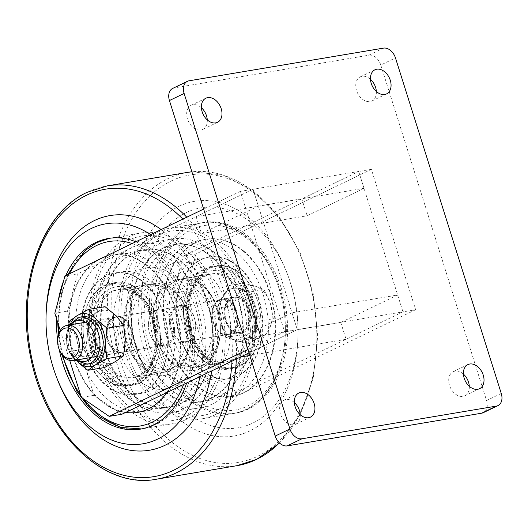 <?xml version="1.0" encoding="UTF-8"?>
<svg xmlns="http://www.w3.org/2000/svg" width="528" height="528" viewBox="0 0 528 528"><rect width="100%" height="100%" fill="white"/><g stroke="black" fill="none" stroke-linecap="round" stroke-linejoin="round"><path stroke-width="0.4" stroke-dasharray="2.64 1.98" d="M469.3 386.291A13.385 9.451 -115.8 0 1 464.831 395.802A13.385 9.451 -115.8 0 1 462.997 396.376A13.385 9.451 -115.8 0 1 449.955 386.615A13.385 9.451 -115.8 0 1 453.202 371.692A13.385 9.451 -115.8 0 1 455.03 371.111A13.385 9.451 -115.8 0 1 463.426 374.108M300.221 414.711A13.385 9.451 -115.8 0 1 295.753 424.215A13.385 9.451 -115.8 0 1 293.918 424.796A13.385 9.451 -115.8 0 1 280.876 415.028A13.385 9.451 -115.8 0 1 284.117 400.105A13.385 9.451 -115.8 0 1 285.952 399.531A13.385 9.451 -115.8 0 1 294.347 402.527M376.345 91.476A13.385 9.451 -115.8 0 1 371.877 100.987A13.385 9.451 -115.8 0 1 370.042 101.567A13.385 9.451 -115.8 0 1 357.001 91.799A13.385 9.451 -115.8 0 1 360.248 76.877A13.385 9.451 -115.8 0 1 362.076 76.296A13.385 9.451 -115.8 0 1 370.471 79.299M207.266 119.896A13.385 9.451 -115.8 0 1 202.798 129.406A13.385 9.451 -115.8 0 1 200.963 129.987A13.385 9.451 -115.8 0 1 187.922 120.219A13.385 9.451 -115.8 0 1 191.162 105.296A13.385 9.451 -115.8 0 1 192.997 104.716A13.385 9.451 -115.8 0 1 201.392 107.712M172.709 88.407A11.9 8.402 -115.8 0 1 174.339 87.892L189.037 80.804M383.48 48.121L368.782 55.216L174.339 87.892M368.782 55.216A11.9 8.402 -115.8 0 1 380.78 65.023L395.472 57.935M501.263 393.459L486.565 400.547L380.78 65.023M486.565 400.547A11.9 8.402 -115.8 0 1 483.285 412.685M236.24 311.428A17.846 12.375 -99.5 0 0 221.905 299.317A17.846 12.375 -99.5 0 0 213.484 322.403A17.846 12.375 -99.5 0 0 227.825 334.514A17.846 12.375 -99.5 0 0 236.24 311.428M248.926 309.296A17.846 12.375 -99.5 0 0 234.59 297.185A17.846 12.375 -99.5 0 0 226.169 320.272A17.846 12.375 -99.5 0 0 240.504 332.383A17.846 12.375 -99.5 0 0 248.926 309.296M240.405 357.067L235.092 340.223L340.765 322.456L346.078 339.306L402.97 311.863L297.29 329.624L253.031 189.235L240.346 191.367L284.612 331.756L297.29 329.624L291.977 312.774L397.657 295.013L402.97 311.863L358.703 171.475L371.382 169.343L415.648 309.731L402.97 311.863L227.561 396.482L240.24 394.357L212.428 375.428L199.742 377.553L173.184 293.324L185.869 291.192L212.428 375.428M415.648 309.731L240.24 394.357M364.016 188.318L307.124 215.767L301.811 198.917L358.703 171.475L253.031 189.235L258.337 206.078L364.016 188.318L358.703 171.475L183.295 256.1L173.184 293.324M199.742 377.553L227.561 396.482M371.382 169.343L195.974 253.968L183.295 256.1M185.869 291.192L195.974 253.968M130.568 329.188A17.846 12.375 -99.5 0 0 116.233 317.077A17.846 12.375 -99.5 0 0 107.811 340.164A17.846 12.375 -99.5 0 0 122.146 352.275A17.846 12.375 -99.5 0 0 130.568 329.188M95.132 342.296A17.846 12.375 80.5 0 1 103.547 319.209A17.846 12.375 80.5 0 1 117.889 331.32A17.846 12.375 80.5 0 1 109.468 354.407A17.846 12.375 80.5 0 1 95.132 342.296M240.346 191.367L203.643 209.075M60.265 330.462L69.703 360.393M284.612 331.756L247.909 349.457M297.29 329.624L248.998 352.922L297.29 329.624M121.882 414.249L94.07 395.32L67.511 311.084L77.623 273.86L64.937 275.992M301.811 198.917L196.139 216.678L253.031 189.235L77.623 273.86M54.826 313.216L67.511 311.084M94.07 395.32L81.385 397.452M196.139 216.678L201.452 233.528L307.124 215.767M258.337 206.078L201.452 233.528M346.078 339.306L249.81 355.489M291.977 312.774L235.092 340.223M397.657 295.013L340.765 322.456M235.91 340.784A26.77 18.559 -99.5 0 0 241.982 341.18A26.77 18.559 -99.5 0 0 256.324 316.015A26.77 18.559 -99.5 0 0 239.177 288.783A26.77 18.559 -99.5 0 0 233.105 288.387A26.77 18.559 -99.5 0 0 218.764 313.553A26.77 18.559 -99.5 0 0 235.91 340.784M253.823 332.409A26.77 18.559 80.5 0 1 242.827 341.042A26.77 18.559 80.5 0 1 236.755 340.639L247.592 343.82L260.06 320.998L255.46 306.405A26.77 18.559 80.5 0 1 253.823 332.409M240.022 288.638A26.77 18.559 80.5 0 1 255.46 306.405L250.859 291.819L240.022 288.638L229.192 285.463L222.955 296.875A26.77 18.559 80.5 0 1 233.957 288.242A26.77 18.559 80.5 0 1 240.022 288.638M59.268 349.668A17.846 12.375 80.5 0 1 57.658 340.098M222.955 296.875L216.724 308.286L221.324 322.872A26.77 18.559 80.5 0 1 222.955 296.875M221.324 322.872L225.925 337.465L236.755 340.639A26.77 18.559 80.5 0 1 221.324 322.872M251.764 338.118A26.77 18.559 -99.5 0 0 268.831 329.888A26.77 18.559 -99.5 0 0 270.461 303.884L273.365 318.76L268.831 329.888L260.898 341.583L251.764 338.118L239.23 335.227L236.333 320.351A26.77 18.559 -99.5 0 0 251.764 338.118M237.963 294.353A26.77 18.559 -99.5 0 0 236.333 320.351L230.03 306.049L237.963 294.353L242.497 283.226L255.031 286.117A26.77 18.559 -99.5 0 0 237.963 294.353M255.031 286.117A26.77 18.559 80.5 0 1 270.461 303.884L264.165 289.582L255.031 286.117M225.925 337.465L239.23 335.227M247.592 343.82L260.898 341.583M216.724 308.286L230.03 306.049M229.192 285.463L242.497 283.226M250.859 291.819L264.165 289.582M260.06 320.998L273.365 318.76M153.212 311.85A42.385 29.39 -99.5 0 0 152.797 317.341A42.385 29.39 -99.5 0 0 156.611 340.072A42.385 29.39 -99.5 0 0 187.664 366.049A42.385 29.39 -99.5 0 0 211.979 336.184A42.385 29.39 -99.5 0 0 187.684 283.734A42.385 29.39 -99.5 0 0 153.212 311.85M215.114 336.56A44.616 30.934 80.5 0 1 191.572 367.752A44.616 30.934 80.5 0 1 156.829 340.652A44.616 30.934 80.5 0 1 152.81 316.721A44.616 30.934 80.5 0 1 153.245 310.946A44.616 30.934 80.5 0 1 176.788 279.754A44.616 30.934 80.5 0 1 215.114 336.56M260.436 331.643A51.308 35.574 80.5 0 1 218.704 365.68A51.308 35.574 80.5 0 1 189.295 302.188A51.308 35.574 80.5 0 1 218.724 266.033A51.308 35.574 80.5 0 1 256.318 297.482A51.308 35.574 80.5 0 1 260.938 324.997A51.308 35.574 80.5 0 1 260.436 331.643M188.252 302.062A52.048 36.089 -99.5 0 0 232.967 368.333A52.048 36.089 -99.5 0 0 260.423 331.94A52.048 36.089 -99.5 0 0 260.931 325.202A52.048 36.089 -99.5 0 0 256.245 297.29A52.048 36.089 -99.5 0 0 215.708 265.67A52.048 36.089 -99.5 0 0 188.252 302.062M184.008 303.079A51.308 35.574 -99.5 0 0 183.506 309.718A51.308 35.574 -99.5 0 0 188.133 337.234A51.308 35.574 -99.5 0 0 225.72 368.683A51.308 35.574 -99.5 0 0 255.149 332.528A51.308 35.574 -99.5 0 0 225.74 269.036A51.308 35.574 -99.5 0 0 184.008 303.079M256.192 332.653A52.048 36.089 80.5 0 1 228.736 369.046A52.048 36.089 80.5 0 1 188.206 337.425A52.048 36.089 80.5 0 1 183.513 309.514A52.048 36.089 80.5 0 1 184.021 302.775A52.048 36.089 80.5 0 1 211.484 266.383A52.048 36.089 80.5 0 1 256.192 332.653M169.706 318.681A18.592 12.89 80.5 0 1 180.371 305.587A18.592 12.89 80.5 0 1 193.987 316.978A18.592 12.89 80.5 0 1 195.664 326.944A18.592 12.89 80.5 0 1 195.485 329.353A18.592 12.89 80.5 0 1 180.365 341.689A18.592 12.89 80.5 0 1 169.706 318.681M195.492 329.05A17.846 12.375 -99.5 0 0 195.67 326.74A17.846 12.375 -99.5 0 0 194.06 317.17A17.846 12.375 -99.5 0 0 180.167 306.332A17.846 12.375 -99.5 0 0 170.749 318.806A17.846 12.375 -99.5 0 0 186.08 341.53A17.846 12.375 -99.5 0 0 195.492 329.05M237.752 322.252A18.592 12.89 -99.5 0 0 227.099 299.244A18.592 12.89 -99.5 0 0 211.979 311.579A18.592 12.89 -99.5 0 0 211.794 313.988A18.592 12.89 -99.5 0 0 213.47 323.954A18.592 12.89 -99.5 0 0 227.086 335.346A18.592 12.89 -99.5 0 0 237.752 322.252M211.966 311.883A17.846 12.375 80.5 0 1 221.377 299.402A17.846 12.375 80.5 0 1 236.709 322.126A17.846 12.375 80.5 0 1 227.297 334.6A17.846 12.375 80.5 0 1 213.398 323.763A17.846 12.375 80.5 0 1 211.787 314.193A17.846 12.375 80.5 0 1 211.966 311.883M250.51 330.607A44.616 30.934 80.5 0 1 226.974 361.799A44.616 30.934 80.5 0 1 188.648 304.999A44.616 30.934 80.5 0 1 212.183 273.808A44.616 30.934 80.5 0 1 250.51 330.607M131.69 320.021A42.385 29.39 80.5 0 1 154.737 285.727A42.385 29.39 80.5 0 1 187.44 311.52A42.385 29.39 80.5 0 1 191.261 334.25A42.385 29.39 80.5 0 1 191.228 335.122A42.385 29.39 80.5 0 1 159.713 368.966A42.385 29.39 80.5 0 1 131.69 320.021M191.215 335.782A44.616 30.934 -99.5 0 0 191.242 334.864A44.616 30.934 -99.5 0 0 187.222 310.939A44.616 30.934 -99.5 0 0 152.48 283.84A44.616 30.934 -99.5 0 0 128.535 319.889A44.616 30.934 -99.5 0 0 167.27 371.837A44.616 30.934 -99.5 0 0 191.215 335.782M155.225 343.814A51.308 35.574 -99.5 0 0 121.301 284.559A51.308 35.574 -99.5 0 0 83.153 325.538A51.308 35.574 -99.5 0 0 83.114 326.594A51.308 35.574 -99.5 0 0 87.74 354.11A51.308 35.574 -99.5 0 0 127.327 385.334A51.308 35.574 -99.5 0 0 155.225 343.814M83.16 325.314A52.048 36.089 80.5 0 1 111.091 283.259A52.048 36.089 80.5 0 1 156.281 343.86A52.048 36.089 80.5 0 1 128.344 385.915A52.048 36.089 80.5 0 1 87.813 354.301A52.048 36.089 80.5 0 1 83.12 326.383A52.048 36.089 80.5 0 1 83.16 325.314M88.433 324.647A51.308 35.574 80.5 0 1 116.338 283.133A51.308 35.574 80.5 0 1 155.925 314.351A51.308 35.574 80.5 0 1 160.545 341.873A51.308 35.574 80.5 0 1 160.512 342.929A51.308 35.574 80.5 0 1 122.357 383.902A51.308 35.574 80.5 0 1 88.433 324.647M160.505 343.147A52.048 36.089 -99.5 0 0 160.545 342.078A52.048 36.089 -99.5 0 0 155.852 314.16A52.048 36.089 -99.5 0 0 115.315 282.546A52.048 36.089 -99.5 0 0 87.384 324.608A52.048 36.089 -99.5 0 0 132.574 385.209A52.048 36.089 -99.5 0 0 160.505 343.147M148.401 324.258A18.592 12.89 -99.5 0 0 148.388 324.641A18.592 12.89 -99.5 0 0 150.064 334.613A18.592 12.89 -99.5 0 0 164.406 345.926A18.592 12.89 -99.5 0 0 174.517 330.884A18.592 12.89 -99.5 0 0 162.228 309.415A18.592 12.89 -99.5 0 0 148.401 324.258M173.468 330.838A17.846 12.375 80.5 0 1 163.891 345.259A17.846 12.375 80.5 0 1 149.992 334.422A17.846 12.375 80.5 0 1 148.381 324.845A17.846 12.375 80.5 0 1 148.394 324.482A17.846 12.375 80.5 0 1 157.971 310.061A17.846 12.375 80.5 0 1 173.468 330.838M132.244 337.986A18.592 12.89 80.5 0 1 118.424 352.829A18.592 12.89 80.5 0 1 106.135 331.366A18.592 12.89 80.5 0 1 116.239 316.325A18.592 12.89 80.5 0 1 130.581 327.637A18.592 12.89 80.5 0 1 132.257 337.603A18.592 12.89 80.5 0 1 132.244 337.986M107.184 331.406A17.846 12.375 -99.5 0 0 122.674 352.183A17.846 12.375 -99.5 0 0 132.251 337.768A17.846 12.375 -99.5 0 0 132.264 337.399A17.846 12.375 -99.5 0 0 130.654 327.829A17.846 12.375 -99.5 0 0 116.761 316.985A17.846 12.375 -99.5 0 0 107.184 331.406M155.813 341.735A44.616 30.934 -99.5 0 0 117.077 289.793A44.616 30.934 -99.5 0 0 93.133 325.842A44.616 30.934 -99.5 0 0 131.868 377.784A44.616 30.934 -99.5 0 0 155.813 341.735M93.951 334.468A17.846 12.375 -99.5 0 0 106.372 354.367A17.846 12.375 -99.5 0 0 119.064 339.148A17.846 12.375 -99.5 0 0 106.643 319.242A17.846 12.375 -99.5 0 0 93.951 334.468M116.378 338.996A15.431 10.699 80.5 0 1 108.075 352.189A15.431 10.699 80.5 0 1 94.664 334.95A15.431 10.699 80.5 0 1 102.96 321.757A15.431 10.699 80.5 0 1 116.378 338.996M70.29 339.049A15.431 10.699 -99.5 0 0 83.701 356.288A15.431 10.699 -99.5 0 0 92.004 343.094A15.431 10.699 -99.5 0 0 78.586 325.849A15.431 10.699 -99.5 0 0 70.29 339.049M82.487 316.714A23.793 16.5 -99.5 0 0 69.689 337.062A23.793 16.5 -99.5 0 0 90.374 363.647M68.673 325.07L67.597 336.673L69.181 351.595L78.25 362.604M69.412 321.176L86.09 318.371L87.674 333.3A26.77 18.559 -99.5 0 0 96.921 357.865L85.859 348.797L87.674 333.3A26.77 18.559 -99.5 0 1 97.264 312.239L86.09 318.371M85.859 348.797L69.181 351.595M105.039 306.669L97.264 312.239A26.77 18.559 -99.5 0 1 116.101 315.744A26.77 18.559 -99.5 0 1 125.341 340.316A26.77 18.559 -99.5 0 1 115.751 361.376A26.77 18.559 -99.5 0 1 96.921 357.865L104.577 367.514M78.448 362.71A26.77 18.559 80.5 0 1 76.837 361.244A26.77 18.559 80.5 0 1 67.597 336.673A26.77 18.559 80.5 0 1 71.524 321.499M186.384 212.513A111.54 77.339 80.5 0 1 287.951 275.557A111.54 77.339 80.5 0 1 298.003 335.372A111.54 77.339 80.5 0 1 252.78 423.093A111.54 77.339 80.5 0 1 148.467 352.11A111.54 77.339 80.5 0 1 186.384 212.513M178.886 206.382A118.972 82.493 80.5 0 1 287.225 273.629A118.972 82.493 80.5 0 1 297.95 337.432A118.972 82.493 80.5 0 1 249.711 431A118.972 82.493 80.5 0 1 138.448 355.285A118.972 82.493 80.5 0 1 178.886 206.382M200.006 376.556A111.54 77.339 -99.5 0 0 150.638 234.643M161.139 229.581A118.972 82.493 80.5 0 1 211.702 370.913M186.001 419.536A96.664 67.03 80.5 0 1 173.257 423.608A96.664 67.03 80.5 0 1 93.047 348.803A96.664 67.03 80.5 0 1 128.462 237.032A96.664 67.03 80.5 0 1 141.207 232.954A96.664 67.03 80.5 0 1 221.417 307.758A96.664 67.03 80.5 0 1 186.001 419.536M59.248 349.622A96.664 67.03 80.5 0 1 57.658 340.144M56.509 318.536A96.664 67.03 80.5 0 1 58.291 300.458M63.664 280.698A96.664 67.03 80.5 0 1 65.782 275.583M248.351 409.055A96.664 67.03 80.5 0 1 235.6 413.127A96.664 67.03 80.5 0 1 155.397 338.323A96.664 67.03 80.5 0 1 190.806 226.552A96.664 67.03 80.5 0 1 203.557 222.473A96.664 67.03 80.5 0 1 283.76 297.277A96.664 67.03 80.5 0 1 248.351 409.055M215.596 414.559A96.664 67.03 80.5 0 1 202.844 418.638A96.664 67.03 80.5 0 1 122.641 343.834A96.664 67.03 80.5 0 1 158.05 232.056A96.664 67.03 80.5 0 1 170.801 227.977A96.664 67.03 80.5 0 1 251.005 302.788A96.664 67.03 80.5 0 1 215.596 414.559M135.808 241.798A96.664 67.03 80.5 0 1 186.674 382.991M56.833 377.962A118.972 82.493 80.5 0 1 46.108 314.153M212.276 404.032A85.51 59.294 80.5 0 1 200.996 407.636A85.51 59.294 80.5 0 1 130.046 341.464A85.51 59.294 80.5 0 1 161.37 242.583A85.51 59.294 80.5 0 1 172.649 238.979A85.51 59.294 80.5 0 1 243.599 305.151A85.51 59.294 80.5 0 1 212.276 404.032M182.681 409.002A85.51 59.294 80.5 0 1 171.409 412.612A85.51 59.294 80.5 0 1 100.459 346.434A85.51 59.294 80.5 0 1 131.782 247.559A85.51 59.294 80.5 0 1 143.062 243.949A85.51 59.294 80.5 0 1 214.012 310.127A85.51 59.294 80.5 0 1 182.681 409.002M140.857 382.12A61.571 42.689 80.5 0 1 116.384 299.257A61.571 42.689 80.5 0 1 172.55 274.619A61.571 42.689 80.5 0 1 197.023 357.482A61.571 42.689 80.5 0 1 140.857 382.12M136.184 397.96A79.715 55.275 80.5 0 1 104.504 290.684A79.715 55.275 80.5 0 1 177.223 258.779A79.715 55.275 80.5 0 1 208.903 366.056A79.715 55.275 80.5 0 1 136.184 397.96M140.851 279.946A61.571 42.689 -99.5 0 0 84.685 304.59A61.571 42.689 -99.5 0 0 109.151 387.453A61.571 42.689 -99.5 0 0 165.317 362.809A61.571 42.689 -99.5 0 0 140.851 279.946M137.947 412.348A79.715 55.275 -99.5 0 0 180.946 348.843A79.715 55.275 -99.5 0 0 145.523 264.106A79.715 55.275 -99.5 0 0 102.01 258.106M100.544 258.812A79.715 55.275 -99.5 0 0 68.957 327.103A79.715 55.275 -99.5 0 0 104.485 403.286A79.715 55.275 -99.5 0 0 125.763 412.375M97.568 260.251A79.715 55.275 -99.5 0 0 68.495 329.129A79.715 55.275 -99.5 0 0 103.95 403.379A79.715 55.275 -99.5 0 0 125.492 412.507M166.808 392.575A79.715 55.275 -99.5 0 0 144.995 264.198A79.715 55.275 -99.5 0 0 111.263 255.176A79.715 55.275 -99.5 0 0 104.023 257.136M111.236 402.151A79.715 55.275 -99.5 0 0 144.969 411.173A79.715 55.275 -99.5 0 0 187.711 347.523A79.715 55.275 -99.5 0 0 152.275 262.97A79.715 55.275 -99.5 0 0 118.543 253.955A79.715 55.275 -99.5 0 0 75.801 317.605A79.715 55.275 -99.5 0 0 111.236 402.151M151.576 249.025A96.664 67.03 -99.5 0 0 110.669 238.088A96.664 67.03 -99.5 0 0 58.839 315.275A96.664 67.03 -99.5 0 0 101.805 417.806A96.664 67.03 -99.5 0 0 142.712 428.743A96.664 67.03 -99.5 0 0 194.548 351.556A96.664 67.03 -99.5 0 0 151.576 249.025M129.426 399.095A79.715 55.275 -99.5 0 0 163.159 408.118A79.715 55.275 -99.5 0 0 205.907 344.467A79.715 55.275 -99.5 0 0 170.471 259.915A79.715 55.275 -99.5 0 0 136.739 250.899A79.715 55.275 -99.5 0 0 93.997 314.549A79.715 55.275 -99.5 0 0 129.426 399.095M136.712 397.874A79.715 55.275 -99.5 0 0 170.445 406.89A79.715 55.275 -99.5 0 0 213.187 343.24A79.715 55.275 -99.5 0 0 177.751 258.694A79.715 55.275 -99.5 0 0 144.019 249.671A79.715 55.275 -99.5 0 0 101.277 313.322A79.715 55.275 -99.5 0 0 136.712 397.874M181.315 246.616A93.542 64.865 -99.5 0 0 95.977 284.051A93.542 64.865 -99.5 0 0 133.155 409.946A93.542 64.865 -99.5 0 0 218.486 372.511A93.542 64.865 -99.5 0 0 181.315 246.616M169.521 286.605A47.738 33.099 -99.5 0 0 125.974 305.712A47.738 33.099 -99.5 0 0 144.943 369.956A47.738 33.099 -99.5 0 0 188.489 350.849A47.738 33.099 -99.5 0 0 169.521 286.605M147.609 278.81A61.571 42.689 -99.5 0 0 121.552 271.847A61.571 42.689 -99.5 0 0 88.539 321.011A61.571 42.689 -99.5 0 0 115.909 386.311A61.571 42.689 -99.5 0 0 141.959 393.281A61.571 42.689 -99.5 0 0 174.973 344.117A61.571 42.689 -99.5 0 0 147.609 278.81M140.323 280.038A61.571 42.689 -99.5 0 0 114.266 273.068A61.571 42.689 -99.5 0 0 81.253 322.232A61.571 42.689 -99.5 0 0 108.623 387.539A61.571 42.689 -99.5 0 0 134.68 394.502A61.571 42.689 -99.5 0 0 167.693 345.338A61.571 42.689 -99.5 0 0 140.323 280.038M237.732 266.35A61.571 42.689 80.5 0 1 258.139 350.75A61.571 42.689 80.5 0 1 200.376 369.435A61.571 42.689 80.5 0 1 179.969 285.028A61.571 42.689 80.5 0 1 237.732 266.35M243.236 251.156A79.715 55.275 80.5 0 1 269.656 360.439A79.715 55.275 80.5 0 1 194.872 384.622A79.715 55.275 80.5 0 1 168.445 275.345A79.715 55.275 80.5 0 1 243.236 251.156M168.67 374.761A61.571 42.689 -99.5 0 0 226.433 356.083A61.571 42.689 -99.5 0 0 206.032 271.676A61.571 42.689 -99.5 0 0 148.262 290.354A61.571 42.689 -99.5 0 0 168.67 374.761M163.165 389.948A79.715 55.275 -99.5 0 0 237.956 365.765A79.715 55.275 -99.5 0 0 211.537 256.489A79.715 55.275 -99.5 0 0 136.745 280.672A79.715 55.275 -99.5 0 0 163.165 389.948M211.002 256.575A79.715 55.275 -99.5 0 0 173.606 244.702A79.715 55.275 -99.5 0 0 131.036 305.593A79.715 55.275 -99.5 0 0 162.637 390.04A79.715 55.275 -99.5 0 0 200.033 401.92A79.715 55.275 -99.5 0 0 242.603 341.029A79.715 55.275 -99.5 0 0 211.002 256.575M218.288 255.354A79.715 55.275 -99.5 0 0 180.893 243.474A79.715 55.275 -99.5 0 0 138.323 304.366A79.715 55.275 -99.5 0 0 169.924 388.813A79.715 55.275 -99.5 0 0 207.319 400.693A79.715 55.275 -99.5 0 0 249.889 339.801A79.715 55.275 -99.5 0 0 218.288 255.354M158.44 401.617A93.542 64.865 -99.5 0 0 246.206 373.237A93.542 64.865 -99.5 0 0 215.2 244.999A93.542 64.865 -99.5 0 0 127.439 273.379A93.542 64.865 -99.5 0 0 158.44 401.617M236.478 252.292A79.715 55.275 -99.5 0 0 199.082 240.418A79.715 55.275 -99.5 0 0 156.512 301.31A79.715 55.275 -99.5 0 0 188.113 385.757A79.715 55.275 -99.5 0 0 225.509 397.637A79.715 55.275 -99.5 0 0 268.079 336.745A79.715 55.275 -99.5 0 0 236.478 252.292M243.764 251.071A79.715 55.275 -99.5 0 0 206.369 239.191A79.715 55.275 -99.5 0 0 163.799 300.082A79.715 55.275 -99.5 0 0 195.4 384.536A79.715 55.275 -99.5 0 0 232.795 396.409A79.715 55.275 -99.5 0 0 275.365 335.518A79.715 55.275 -99.5 0 0 243.764 251.071M188.034 399.102A96.664 67.03 -99.5 0 0 233.383 413.503A96.664 67.03 -99.5 0 0 285.008 339.662A96.664 67.03 -99.5 0 0 246.688 237.25A96.664 67.03 -99.5 0 0 201.34 222.849A96.664 67.03 -99.5 0 0 149.714 296.69A96.664 67.03 -99.5 0 0 188.034 399.102M172.339 363.271A47.738 33.099 -99.5 0 0 217.127 348.79A47.738 33.099 -99.5 0 0 201.307 283.345A47.738 33.099 -99.5 0 0 156.512 297.825A47.738 33.099 -99.5 0 0 172.339 363.271M200.904 369.343A61.571 42.689 -99.5 0 0 229.786 378.517A61.571 42.689 -99.5 0 0 262.667 331.485A61.571 42.689 -99.5 0 0 238.26 266.257A61.571 42.689 -99.5 0 0 209.378 257.083A61.571 42.689 -99.5 0 0 176.497 304.115A61.571 42.689 -99.5 0 0 200.904 369.343M193.618 370.57A61.571 42.689 -99.5 0 0 222.499 379.744A61.571 42.689 -99.5 0 0 255.38 332.713A61.571 42.689 -99.5 0 0 230.974 267.485A61.571 42.689 -99.5 0 0 202.092 258.311A61.571 42.689 -99.5 0 0 169.211 305.342A61.571 42.689 -99.5 0 0 193.618 370.57M236.386 333.274A19.034 13.2 80.5 0 1 224.202 310.867A19.034 13.2 80.5 0 1 238.709 296.294A19.034 13.2 80.5 0 1 250.886 318.694A19.034 13.2 80.5 0 1 236.386 333.274M237.791 297.587A17.846 12.375 -99.5 0 0 233.739 297.323A17.846 12.375 -99.5 0 0 224.182 314.107A17.846 12.375 -99.5 0 0 235.613 332.257A17.846 12.375 -99.5 0 0 239.659 332.521A17.846 12.375 -99.5 0 0 249.223 315.744A17.846 12.375 -99.5 0 0 237.791 297.587M87.206 364.181A23.793 16.5 80.5 0 1 66.521 337.597A23.793 16.5 80.5 0 1 79.319 317.249M70.858 324.7A20.823 14.434 -99.5 0 0 66.495 338.342A20.823 14.434 -99.5 0 0 76.771 359.898M170.92 181.111A145.741 101.059 80.5 0 1 307.217 273.86A145.741 101.059 80.5 0 1 257.677 456.271A145.741 101.059 80.5 0 1 121.381 363.521A145.741 101.059 80.5 0 1 170.92 181.111M279.398 442.886A148.718 103.118 -99.5 0 0 299.759 414.275M300.115 413.563A148.718 103.118 -99.5 0 0 298.749 251.552A148.718 103.118 -99.5 0 0 191.888 171.791L222.988 174.953L253.004 190.542L279.398 217.1L300.016 252.331L313.157 293.225L317.704 336.323L313.276 377.949L300.214 414.586M187.532 172.385A148.718 103.118 -99.5 0 0 167.917 178.655A148.718 103.118 -99.5 0 0 113.441 350.618A148.718 103.118 -99.5 0 0 236.834 465.703M156.519 479.2A148.718 103.118 80.5 0 1 33.125 364.115A148.718 103.118 80.5 0 1 87.608 192.159A148.718 103.118 80.5 0 1 107.224 185.882M186.787 217.206A148.718 103.118 80.5 0 1 236.326 359.033M232.016 361.112A145.741 101.059 -99.5 0 0 182.84 219.113M183.579 384.483A93.542 64.865 -99.5 0 0 148.553 252.12A93.542 64.865 -99.5 0 0 132.172 243.553M69.419 273.827A93.542 64.865 -99.5 0 0 58.687 325.459M59.07 332.878A93.542 64.865 -99.5 0 0 62.957 356.024M80.619 395.01A93.542 64.865 -99.5 0 0 83.464 398.864M136.765 292.109A47.738 33.099 -99.5 0 0 93.212 311.216A47.738 33.099 -99.5 0 0 112.187 375.461A47.738 33.099 -99.5 0 0 155.734 356.36A47.738 33.099 -99.5 0 0 136.765 292.109M138.178 294.466A44.616 30.934 -99.5 0 0 119.295 289.417A44.616 30.934 -99.5 0 0 95.377 325.043A44.616 30.934 -99.5 0 0 115.21 372.365A44.616 30.934 -99.5 0 0 134.086 377.414A44.616 30.934 -99.5 0 0 158.011 341.788A44.616 30.934 -99.5 0 0 138.178 294.466M143.53 367.607A44.616 30.934 -99.5 0 0 162.406 372.649A44.616 30.934 -99.5 0 0 186.331 337.029A44.616 30.934 -99.5 0 0 166.498 289.707A44.616 30.934 -99.5 0 0 147.616 284.658A44.616 30.934 -99.5 0 0 123.697 320.285A44.616 30.934 -99.5 0 0 143.53 367.607M191.202 396.112A93.542 64.865 -99.5 0 0 278.962 367.732A93.542 64.865 -99.5 0 0 247.962 239.494A93.542 64.865 -99.5 0 0 160.195 267.874A93.542 64.865 -99.5 0 0 191.202 396.112M175.507 360.287A44.616 30.934 -99.5 0 0 196.436 366.934A44.616 30.934 -99.5 0 0 220.262 332.851A44.616 30.934 -99.5 0 0 202.574 285.589A44.616 30.934 -99.5 0 0 181.645 278.936A44.616 30.934 -99.5 0 0 157.819 313.018A44.616 30.934 -99.5 0 0 175.507 360.287M230.894 280.823A44.616 30.934 -99.5 0 0 209.966 274.177A44.616 30.934 -99.5 0 0 186.14 308.26A44.616 30.934 -99.5 0 0 203.828 355.522A44.616 30.934 -99.5 0 0 224.756 362.175A44.616 30.934 -99.5 0 0 248.582 328.093A44.616 30.934 -99.5 0 0 230.894 280.823M205.095 357.766A47.738 33.099 -99.5 0 0 249.889 343.286A47.738 33.099 -99.5 0 0 234.062 277.84A47.738 33.099 -99.5 0 0 189.275 292.321A47.738 33.099 -99.5 0 0 205.095 357.766M464.831 395.802L479.53 388.707M295.753 424.215L310.444 417.127M371.877 100.987L386.575 93.898M202.798 129.406L217.49 122.318M191.162 105.296L205.861 98.208M360.248 76.877L374.939 69.788M284.117 400.105L298.815 393.017M453.202 371.692L467.894 364.597M234.59 297.185L221.905 299.317M240.504 332.383L227.825 334.514M103.547 319.209L116.233 317.077M109.468 354.407L122.146 352.275M91.436 357.436L239.659 332.521L235.871 332.27C222.308 329.611 220.757 297.997 233.739 297.323L85.523 322.238M241.982 341.18L242.827 341.042M233.105 288.387L233.957 288.242M156.611 340.072L156.829 340.652M152.797 317.341L152.81 316.721M191.572 367.752L226.974 361.799M228.736 369.046L232.967 368.333M180.167 306.332L221.377 299.402M186.08 341.53L227.297 334.6M211.484 266.383L215.708 265.67M176.788 279.754L212.183 273.808M187.44 311.52L187.222 310.939M191.261 334.25L191.242 334.864M152.48 283.84L117.077 289.793M115.315 282.546L111.091 283.259M163.891 345.259L122.674 352.183M157.971 310.061L116.761 316.985M132.574 385.209L128.344 385.915M167.27 371.837L131.868 377.784M68.891 325.03L65.637 337.96L68.039 350.473L74.804 360.228M108.075 352.189L83.701 356.288M102.96 321.757L78.586 325.849M287.951 275.557L287.225 273.629M298.003 335.372L297.95 337.432M300.175 414.665L279.596 443.071M140.494 429.119L173.257 423.608M202.844 418.638L235.6 413.127M170.801 227.977L203.557 222.473M108.451 238.458L141.207 232.954M171.409 412.612L200.996 407.636M143.062 243.949L172.649 238.979M144.969 411.173L137.683 412.394M110.669 238.088L109.553 238.286M67.544 274.732L60.205 297.297L57.75 322.489M58.37 335.003L61.604 354.248M141.596 428.914L142.712 428.743M118.543 253.955L111.263 255.176M170.445 406.89L163.159 408.118M144.019 249.671L136.739 250.899M119.295 289.417C125.215 288.44 131.168 290.057 137.155 294.268C150.236 303.27 159.106 325.776 156.862 345.226C154.15 363.898 146.56 374.623 134.086 377.414L162.406 372.649C156.486 373.633 150.533 372.009 144.553 367.798C131.809 357.595 125.143 342.448 124.549 322.351C125.915 300.67 133.604 288.103 147.616 284.658L119.295 289.417M121.552 271.847L114.266 273.068M141.959 393.281L134.68 394.502M180.893 243.474L173.606 244.702M207.319 400.693L200.033 401.92M206.369 239.191L199.082 240.418M201.34 222.849C217.549 220.414 233.02 225.291 247.751 237.475C273.431 258.496 289.324 301.382 285.899 339.722C283.246 378.055 261.558 409.246 233.383 413.503M232.795 396.409L225.509 397.637M201.511 285.364C228.096 304.894 222.948 365.521 196.436 366.934L224.756 362.175C218.09 363.257 211.471 361.119 204.89 355.747C178.306 336.217 183.454 275.59 209.966 274.177L181.645 278.936C188.311 277.853 194.931 279.992 201.511 285.364M229.786 378.517L222.499 379.744M209.378 257.083L202.092 258.311"/><path stroke-width="0.79" d="M469.729 364.016A13.385 9.451 -115.8 0 1 482.77 373.784A13.385 9.451 -115.8 0 1 479.53 388.707A13.385 9.451 -115.8 0 1 477.695 389.288A13.385 9.451 -115.8 0 1 464.653 379.52A13.385 9.451 -115.8 0 1 467.894 364.597A13.385 9.451 -115.8 0 1 469.729 364.016M463.426 374.108A13.385 9.451 -115.8 0 1 469.3 386.291M300.65 392.436A13.385 9.451 -115.8 0 1 313.691 402.204A13.385 9.451 -115.8 0 1 310.444 417.127A13.385 9.451 -115.8 0 1 308.616 417.707A13.385 9.451 -115.8 0 1 295.574 407.939A13.385 9.451 -115.8 0 1 298.815 393.017A13.385 9.451 -115.8 0 1 300.65 392.436M294.347 402.527A13.385 9.451 -115.8 0 1 300.221 414.711M376.774 69.208A13.385 9.451 -115.8 0 1 389.816 78.976A13.385 9.451 -115.8 0 1 386.575 93.898A13.385 9.451 -115.8 0 1 384.74 94.479A13.385 9.451 -115.8 0 1 371.699 84.711A13.385 9.451 -115.8 0 1 374.939 69.788A13.385 9.451 -115.8 0 1 376.774 69.208M370.471 79.299A13.385 9.451 -115.8 0 1 376.345 91.476M207.695 97.627A13.385 9.451 -115.8 0 1 220.737 107.389A13.385 9.451 -115.8 0 1 217.49 122.318A13.385 9.451 -115.8 0 1 215.662 122.892A13.385 9.451 -115.8 0 1 202.62 113.131A13.385 9.451 -115.8 0 1 205.861 98.208A13.385 9.451 -115.8 0 1 207.695 97.627M201.392 107.712A13.385 9.451 -115.8 0 1 207.266 119.896M383.48 48.121L189.037 80.804A11.9 8.402 64.2 0 0 187.407 81.319A11.9 8.402 64.2 0 0 184.12 93.456L289.912 428.98A11.9 8.402 64.2 0 0 301.91 438.788L496.353 406.111A11.9 8.402 64.2 0 0 497.983 405.596A11.9 8.402 64.2 0 0 501.263 393.459L395.472 57.935A11.9 8.402 64.2 0 0 383.48 48.121M184.12 93.456L169.429 100.544L275.22 436.069L289.912 428.98M169.429 100.544A11.9 8.402 -115.8 0 1 172.709 88.407L187.407 81.319M497.983 405.596L483.285 412.685A11.9 8.402 -115.8 0 1 481.655 413.2L496.353 406.111M301.91 438.788L287.212 445.883L481.655 413.2M287.212 445.883A11.9 8.402 -115.8 0 1 275.22 436.069M203.643 209.075L64.937 275.992L54.826 313.216L60.265 330.462M69.703 360.393L81.385 397.452L109.204 416.381L121.882 414.249L248.998 352.922L240.405 357.067L249.81 355.489M247.909 349.457L109.204 416.381M69.406 328.244A15.398 10.672 80.5 0 1 79.259 346.368A15.398 10.672 80.5 0 1 67.525 358.156A15.398 10.672 80.5 0 1 59.03 349.034A15.398 10.672 80.5 0 1 57.638 340.778A15.398 10.672 80.5 0 1 69.406 328.244M57.638 340.778L57.658 340.098A17.846 12.375 80.5 0 1 67.247 325.307A17.846 12.375 80.5 0 1 71.293 325.571A17.846 12.375 80.5 0 1 82.724 343.728A17.846 12.375 80.5 0 1 73.168 360.505A17.846 12.375 80.5 0 1 69.115 360.241A17.846 12.375 80.5 0 1 59.268 349.668L59.03 349.034M103.171 343.299A23.793 16.5 -99.5 0 0 82.487 316.714L79.319 317.249A23.793 16.5 80.5 0 1 100.003 343.834A23.793 16.5 80.5 0 1 87.206 364.181L90.374 363.647A23.793 16.5 -99.5 0 0 103.171 343.299M87.899 370.313L95.674 364.749L106.847 358.618L123.526 355.813L115.751 361.376L104.577 367.514L87.899 370.313L78.25 362.604M71.524 321.499A26.77 18.559 80.5 0 1 77.187 315.612L69.412 321.176L68.673 325.07M88.361 309.474L96.023 319.123A26.77 18.559 80.5 0 0 77.187 315.612L88.361 309.474L105.039 306.669L116.101 315.744L123.757 325.393L107.078 328.192L105.263 343.688L106.847 358.618M123.526 355.813L125.341 340.316L123.757 325.393M78.448 362.71A26.77 18.559 80.5 0 0 95.674 364.749A26.77 18.559 80.5 0 0 105.263 343.688A26.77 18.559 80.5 0 0 96.023 319.123L107.078 328.192M150.638 234.643A111.54 77.339 -99.5 0 0 91.278 228.499A111.54 77.339 -99.5 0 0 46.048 316.213A111.54 77.339 -99.5 0 0 56.107 376.035A111.54 77.339 -99.5 0 0 157.674 439.078A111.54 77.339 -99.5 0 0 200.006 376.556M46.048 316.213L46.108 314.153A118.972 82.493 80.5 0 1 94.347 220.592A118.972 82.493 80.5 0 1 161.139 229.581M211.702 370.913A118.972 82.493 80.5 0 1 165.165 445.21A118.972 82.493 80.5 0 1 56.833 377.962L56.107 376.035M186.674 382.991A96.664 67.03 80.5 0 1 153.245 425.04A96.664 67.03 80.5 0 1 140.494 429.119A96.664 67.03 80.5 0 1 59.248 349.622M57.658 340.144A96.664 67.03 80.5 0 1 56.509 318.536M58.291 300.458A96.664 67.03 80.5 0 1 63.664 280.698M65.782 275.583A96.664 67.03 80.5 0 1 95.7 242.537A96.664 67.03 80.5 0 1 108.451 238.458A96.664 67.03 80.5 0 1 135.808 241.798M102.01 258.106A79.715 55.275 -99.5 0 0 100.544 258.812M125.763 412.375A79.715 55.275 -99.5 0 0 137.947 412.348M125.492 412.507A79.715 55.275 -99.5 0 0 137.683 412.394A79.715 55.275 -99.5 0 0 166.808 392.575M104.023 257.136A79.715 55.275 -99.5 0 0 97.568 260.251M76.771 359.898A20.823 14.434 -99.5 0 0 95.792 343.801A20.823 14.434 -99.5 0 0 86.869 323.162A20.823 14.434 -99.5 0 0 70.858 324.7M279.596 443.071L256.852 459.301L236.834 465.703A148.718 103.118 -99.5 0 0 256.45 459.433A148.718 103.118 -99.5 0 0 279.398 442.886M299.759 414.275A148.718 103.118 -99.5 0 0 300.115 413.563M191.888 171.791A148.718 103.118 -99.5 0 0 187.532 172.385L191.888 171.791M187.532 172.385L107.224 185.882A148.718 103.118 80.5 0 1 186.787 217.206M236.326 359.033A148.718 103.118 80.5 0 1 176.134 472.93A148.718 103.118 80.5 0 1 156.519 479.2C103.31 489.826 44.827 432.326 30.697 357.377C15.424 287.866 40.451 213.391 87.199 192.284L107.224 185.882M182.84 219.113A145.741 101.059 -99.5 0 0 86.381 195.32A145.741 101.059 -99.5 0 0 36.841 377.725A145.741 101.059 -99.5 0 0 173.138 470.481A145.741 101.059 -99.5 0 0 232.016 361.112M132.172 243.553A93.542 64.865 -99.5 0 0 69.419 273.827M58.687 325.459A93.542 64.865 -99.5 0 0 59.07 332.878M62.957 356.024A93.542 64.865 -99.5 0 0 80.619 395.01M83.464 398.864A93.542 64.865 -99.5 0 0 100.393 415.45A93.542 64.865 -99.5 0 0 183.579 384.483M73.168 360.505L91.436 357.436M67.247 325.307L85.523 322.238M79.319 317.249L68.891 325.03M74.804 360.228L87.206 364.181M236.834 465.703L156.519 479.2M109.553 238.286L96.855 242.609L85.345 250.371L67.544 274.732M57.75 322.489L58.37 335.003M61.604 354.248L76.725 391.03L87.859 405.946L100.782 417.615L120.846 427.482L141.596 428.914"/></g></svg>
